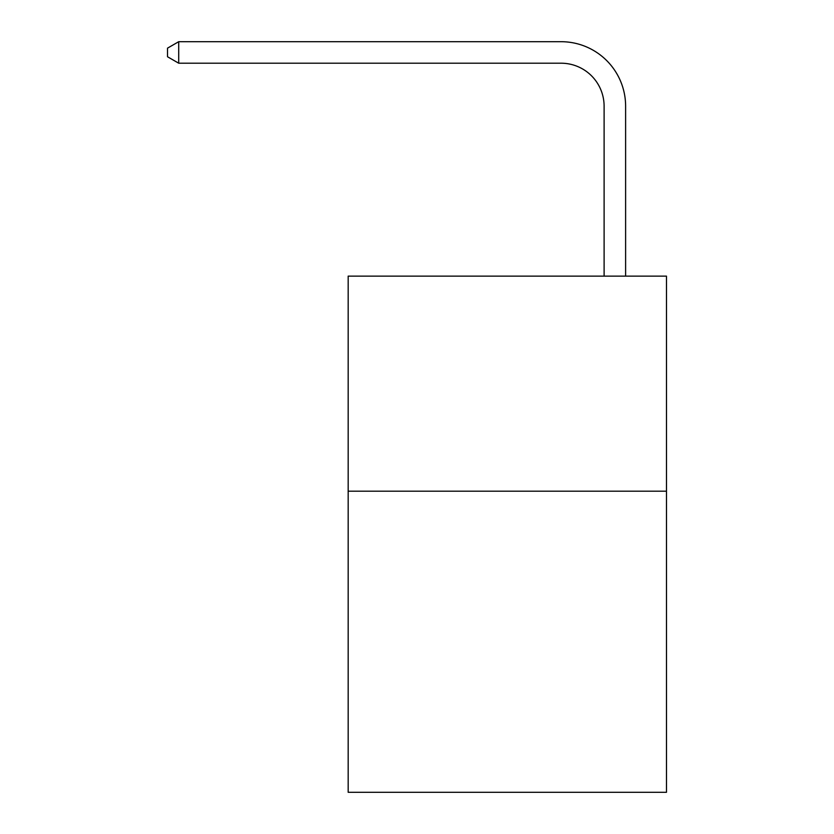 <?xml version="1.0" encoding="UTF-8"?>
<svg xmlns="http://www.w3.org/2000/svg" width="834" height="834" viewBox="0 0 834 834"><rect width="100%" height="100%" fill="white"/><g stroke="black" fill="none" stroke-linecap="round" stroke-linejoin="round"><path stroke-width="1.25" d="M666.481 491.195L666.481 792.3L348.174 792.3L348.174 276.127L666.481 276.127L666.481 491.195L348.174 491.195M604.108 276.127L604.108 106.22A43.014 43.014 3.8 0 0 561.094 63.207L178.705 63.207L167.519 56.754L167.519 48.153L178.705 41.7L561.094 41.7A64.52 64.52 -176.2 0 1 625.615 106.22L625.615 276.127M604.108 106.22A43.014 43.014 3.8 0 0 561.094 63.207A43.014 43.014 3.8 0 1 604.108 106.22A43.014 43.014 3.8 0 0 561.094 63.207A43.014 43.014 3.8 0 1 604.108 106.22A43.014 43.014 3.8 0 0 561.094 63.207A43.014 43.014 3.8 0 1 604.108 106.22A43.014 43.014 3.8 0 0 561.094 63.207A43.014 43.014 3.8 0 1 604.108 106.22A43.014 43.014 3.8 0 0 561.094 63.207A43.014 43.014 3.8 0 1 604.108 106.22A43.014 43.014 3.8 0 0 561.094 63.207A43.014 43.014 3.8 0 1 604.108 106.22M178.705 41.7L178.705 63.207"/></g></svg>

